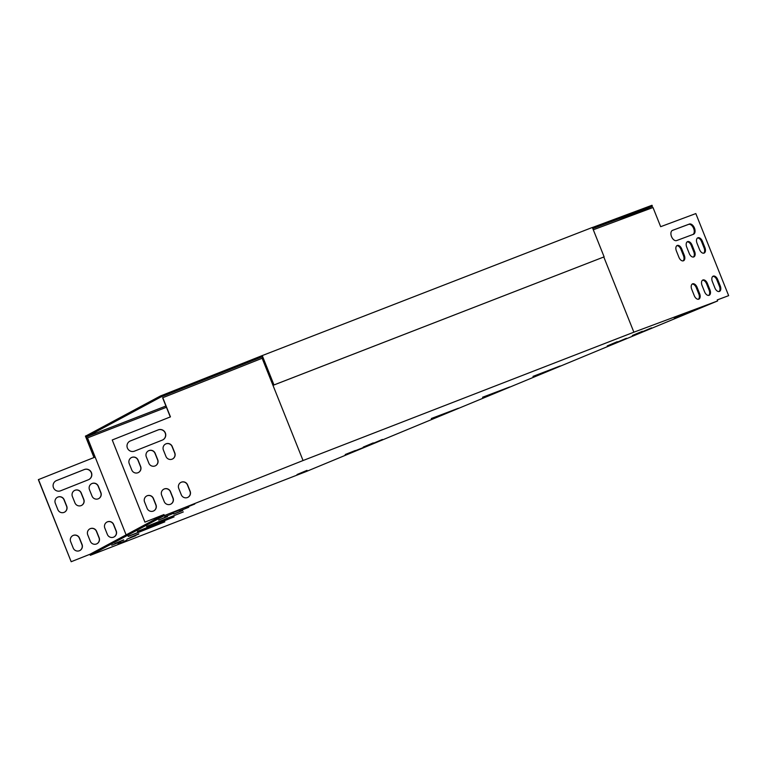 <?xml version="1.0" encoding="UTF-8"?>
<svg xmlns="http://www.w3.org/2000/svg" width="767" height="767" viewBox="0 0 767 767"><rect width="100%" height="100%" fill="white"/><g stroke="black" fill="none" stroke-linecap="round" stroke-linejoin="round"><path stroke-width="1.15" d="M160.773 397.038L261.451 357.067L261.039 356.051L160.361 396.012L160.773 397.038L86.997 436.615L86.594 435.589L160.361 396.012M592.795 228.537L652.41 206.294L617.943 220.589M592.383 227.511L651.998 205.278L652.41 206.294M262.218 355.533L273.982 384.948L604.128 256.859L592.364 227.454L261.039 356.051M93.986 457.544L85.415 436.097L86.594 435.589M94.523 457.333L86.345 436.893L86.997 436.615M86.345 436.893L165.921 406.021M273.982 384.948L273.455 385.168L262.103 356.789L261.451 357.067M604.128 256.859L273.455 385.168M126.104 534.877L87.515 437.89L166.429 407.277M94.648 457.276L86.987 438.12L87.515 437.89M90.324 555.308L164.387 515.577L163.975 514.552L89.912 554.292L90.324 555.308L305.937 471.657L717.634 300.932L633.878 332.188L303.051 460.536L164.387 515.577M717.241 299.945L728.65 295.65L717.231 299.916L717.634 300.932M128.233 536.478L164.857 521.838L128.175 536.325M137.456 531.531L174.08 516.891L137.398 531.378M146.679 526.584L183.303 511.944L146.612 526.43M482.616 397.335L509.71 386.961L482.577 397.248M431.361 418.59L458.445 408.217L431.322 418.504M560.073 366.003L532.988 376.386L560.073 366.003M167.542 516.527L158.644 520.084L167.446 516.287M123.65 540.083L114.753 543.63L123.554 539.834M182.728 510.506L173.821 514.053L182.632 510.256M138.837 534.053L129.93 537.6L138.741 533.813M373.261 442.885L363.261 447.084L373.261 442.885M617.243 341.708L607.243 345.898L617.243 341.708M382.426 439.462L372.426 443.662L382.426 439.462M626.418 338.285L616.419 342.485L626.418 338.285M164.684 516.833L173.582 513.286L164.684 516.833M354.459 451.284L364.469 447.094L354.383 451.092M651.528 327.873L641.528 332.063L651.528 327.873M179.862 510.803L188.768 507.255L179.862 510.803M126.939 539.201L135.836 535.654L126.939 539.201M111.752 545.232L120.659 541.684L111.752 545.232M345.294 454.706L355.294 450.517L345.217 454.515M642.362 331.296L632.363 335.486L642.362 331.296M179.603 510.055L170.705 513.612L179.507 509.815M194.789 504.034L185.882 507.581L194.693 503.785M126.919 540.447L118.022 543.995L126.823 540.198M307.03 470.353L297.03 474.543L307.03 470.353M684.289 313.904L674.289 318.104L684.289 313.904M693.464 310.482L683.464 314.681L693.464 310.482M95.003 457.132L38.35 479.643L71.178 561.722L89.912 554.292M38.494 479.567L71.178 561.722M71.331 561.645L90.065 554.215M60.583 490.803L88.426 479.749A5.513 5.446 61.8 0 0 91.311 472.338A5.513 5.446 61.8 0 0 84.332 469.519L56.499 480.573A5.513 5.446 61.8 0 0 53.604 487.985A5.513 5.446 61.8 0 0 60.583 490.803M89.471 489.701L92.03 496.096A4.823 4.765 61.8 0 0 98.732 498.588A4.823 4.765 61.8 0 0 100.889 492.577L98.329 486.192A4.823 4.765 61.8 0 0 91.618 483.699A4.823 4.765 61.8 0 0 89.471 489.701M72.386 496.489L74.945 502.874A4.823 4.765 61.8 0 0 81.657 505.367A4.823 4.765 61.8 0 0 83.804 499.365L81.244 492.97A4.823 4.765 61.8 0 0 74.543 490.477A4.823 4.765 61.8 0 0 72.386 496.489M55.31 503.267L57.861 509.662A4.823 4.765 61.8 0 0 64.572 512.145A4.823 4.765 61.8 0 0 66.719 506.143L64.169 499.748A4.823 4.765 61.8 0 0 57.458 497.256A4.823 4.765 61.8 0 0 55.31 503.267M70.65 541.617L73.201 548.012A4.823 4.765 61.8 0 0 79.912 550.505A4.823 4.765 61.8 0 0 82.059 544.493L79.509 538.108A4.823 4.765 61.8 0 0 72.798 535.615A4.823 4.765 61.8 0 0 70.65 541.617M87.735 534.839L90.285 541.234A4.823 4.765 61.8 0 0 96.997 543.726A4.823 4.765 61.8 0 0 99.144 537.715L96.584 531.32A4.823 4.765 61.8 0 0 89.883 528.837A4.823 4.765 61.8 0 0 87.735 534.839M104.811 528.06L107.37 534.455A4.823 4.765 61.8 0 0 114.082 536.938A4.823 4.765 61.8 0 0 116.229 530.937L113.669 524.542A4.823 4.765 61.8 0 0 106.958 522.049A4.823 4.765 61.8 0 0 104.811 528.06M88.905 479.528A5.513 5.446 61.8 0 0 91.148 472.386A5.513 5.446 61.8 0 0 84.188 469.605L56.346 480.65A5.513 5.446 61.8 0 0 55.866 480.871M98.665 498.627A4.823 4.765 61.8 0 0 100.736 492.663L98.186 486.268A4.823 4.765 61.8 0 0 91.551 483.737M81.58 505.405A4.823 4.765 61.8 0 0 83.661 499.442L81.101 493.047A4.823 4.765 61.8 0 0 74.466 490.516M64.495 512.183A4.823 4.765 61.8 0 0 66.576 506.22L64.016 499.825A4.823 4.765 61.8 0 0 57.381 497.304M79.835 550.543A4.823 4.765 61.8 0 0 81.916 544.58L79.356 538.185A4.823 4.765 61.8 0 0 72.721 535.654M96.92 543.765A4.823 4.765 61.8 0 0 99.001 537.792L96.441 531.406A4.823 4.765 61.8 0 0 89.806 528.875M114.005 536.977A4.823 4.765 61.8 0 0 116.076 531.013L113.526 524.618A4.823 4.765 61.8 0 0 106.891 522.097M262.621 358.074L162.623 397.776L170.293 416.932M728.65 295.65L695.822 213.571L660.665 226.687L652.995 207.512L593.294 229.784M603.802 257.003L633.878 332.188M262.141 358.256L303.051 460.536M672.544 230.34L689.351 224.06A5.513 3.26 -112.5 0 1 694.432 227.981A5.513 3.26 -112.5 0 1 693.512 234.271A5.513 3.26 -112.5 0 1 693.445 234.29L676.628 240.57A5.513 3.26 -112.5 0 1 671.547 236.648A5.513 3.26 -112.5 0 1 672.477 230.368A5.513 3.26 -112.5 0 1 672.544 230.34L672.41 230.388M699.581 249.63L697.021 243.244A4.823 2.857 -112.5 0 1 697.855 237.789A4.823 2.857 -112.5 0 1 702.38 241.25L704.931 247.636A4.823 2.857 -112.5 0 1 704.106 253.091A4.823 2.857 -112.5 0 1 699.581 249.63M678.948 257.338L676.389 250.943A4.823 2.857 -112.5 0 1 677.213 245.488A4.823 2.857 -112.5 0 1 681.738 248.949L684.298 255.334A4.823 2.857 -112.5 0 1 683.464 260.79A4.823 2.857 -112.5 0 1 678.948 257.338M689.265 253.484L686.705 247.089A4.823 2.857 -112.5 0 1 687.539 241.643A4.823 2.857 -112.5 0 1 692.055 245.095L694.614 251.49A4.823 2.857 -112.5 0 1 693.79 256.935A4.823 2.857 -112.5 0 1 689.265 253.484M694.288 295.688L691.729 289.293A4.823 2.857 -112.5 0 1 692.563 283.848A4.823 2.857 -112.5 0 1 697.078 287.299L699.638 293.694A4.823 2.857 -112.5 0 1 698.804 299.14A4.823 2.857 -112.5 0 1 694.288 295.688M714.921 287.989L712.37 281.594A4.823 2.857 -112.5 0 1 713.195 276.149A4.823 2.857 -112.5 0 1 717.72 279.6L720.271 285.995A4.823 2.857 -112.5 0 1 719.446 291.441A4.823 2.857 -112.5 0 1 714.921 287.989M704.605 291.843L702.045 285.449A4.823 2.857 -112.5 0 1 702.879 279.993A4.823 2.857 -112.5 0 1 707.395 283.454L709.954 289.84A4.823 2.857 -112.5 0 1 709.13 295.295A4.823 2.857 -112.5 0 1 704.605 291.843M672.218 230.493L688.536 224.405A5.513 3.26 -112.5 0 1 693.521 228.106A5.513 3.26 -112.5 0 1 692.946 234.481M697.462 238.019A4.823 2.857 -112.5 0 1 701.556 241.586L704.116 247.981A4.823 2.857 -112.5 0 1 703.675 253.206M676.83 245.718A4.823 2.857 -112.5 0 1 680.914 249.285L683.474 255.679A4.823 2.857 -112.5 0 1 683.033 260.905M687.146 241.864A4.823 2.857 -112.5 0 1 691.24 245.44L693.79 251.825A4.823 2.857 -112.5 0 1 693.349 257.05M692.17 284.068A4.823 2.857 -112.5 0 1 696.263 287.644L698.814 294.029A4.823 2.857 -112.5 0 1 698.373 299.264M712.811 276.369A4.823 2.857 -112.5 0 1 716.896 279.945L719.456 286.331A4.823 2.857 -112.5 0 1 719.015 291.556M702.486 280.223A4.823 2.857 -112.5 0 1 706.58 283.79L709.139 290.185A4.823 2.857 -112.5 0 1 708.698 295.41M162.777 397.699L170.447 416.874L112.241 439.98L144.925 522.135L163.831 514.628M145.068 522.059L163.975 514.552M112.241 439.98L144.925 522.135M162.336 440.095A5.513 5.446 61.8 0 0 165.231 432.684A5.513 5.446 61.8 0 0 158.251 429.865L130.409 440.91A5.513 5.446 61.8 0 0 127.523 448.321A5.513 5.446 61.8 0 0 134.503 451.14L162.336 440.095M131.78 469.998A4.823 4.765 61.8 0 0 138.491 472.491A4.823 4.765 61.8 0 0 140.639 466.48L138.079 460.095A4.823 4.765 61.8 0 0 131.378 457.602A4.823 4.765 61.8 0 0 129.22 463.604L131.78 469.998M165.95 456.442A4.823 4.765 61.8 0 0 172.652 458.925A4.823 4.765 61.8 0 0 174.799 452.923L172.249 446.528A4.823 4.765 61.8 0 0 165.538 444.045A4.823 4.765 61.8 0 0 163.39 450.047L165.95 456.442M148.865 463.22A4.823 4.765 61.8 0 0 155.567 465.713A4.823 4.765 61.8 0 0 157.724 459.701L155.164 453.307A4.823 4.765 61.8 0 0 148.453 450.823A4.823 4.765 61.8 0 0 146.305 456.825L148.865 463.22M181.29 494.792A4.823 4.765 61.8 0 0 187.992 497.284A4.823 4.765 61.8 0 0 190.149 491.273L187.589 484.888A4.823 4.765 61.8 0 0 180.878 482.395A4.823 4.765 61.8 0 0 178.73 488.397L181.29 494.792M147.12 508.358A4.823 4.765 61.8 0 0 153.831 510.841A4.823 4.765 61.8 0 0 155.979 504.839L153.419 498.445A4.823 4.765 61.8 0 0 146.718 495.961A4.823 4.765 61.8 0 0 144.57 501.963L147.12 508.358M164.205 501.57A4.823 4.765 61.8 0 0 170.916 504.063A4.823 4.765 61.8 0 0 173.064 498.061L170.504 491.666A4.823 4.765 61.8 0 0 163.793 489.173A4.823 4.765 61.8 0 0 161.645 495.185L164.205 501.57M162.825 439.875A5.513 5.446 61.8 0 0 165.068 432.722A5.513 5.446 61.8 0 0 158.098 429.942L130.265 440.996A5.513 5.446 61.8 0 0 129.776 441.217M138.415 472.53A4.823 4.765 61.8 0 0 140.495 466.566L137.935 460.171A4.823 4.765 61.8 0 0 131.301 457.64M172.575 458.963A4.823 4.765 61.8 0 0 174.655 453L172.096 446.605A4.823 4.765 61.8 0 0 165.461 444.083M155.5 465.751A4.823 4.765 61.8 0 0 157.571 459.778L155.02 453.393A4.823 4.765 61.8 0 0 148.386 450.862M187.925 497.323A4.823 4.765 61.8 0 0 189.995 491.359L187.436 484.965A4.823 4.765 61.8 0 0 180.811 482.433M153.755 510.88A4.823 4.765 61.8 0 0 155.835 504.916L153.275 498.521A4.823 4.765 61.8 0 0 146.641 496M170.84 504.101A4.823 4.765 61.8 0 0 172.911 498.138L170.36 491.743A4.823 4.765 61.8 0 0 163.726 489.212M707.395 283.454L706.58 283.79M709.954 289.84L709.139 290.185M717.72 279.6L716.896 279.945M720.271 285.995L719.456 286.331M697.078 287.299L696.263 287.644M699.638 293.694L698.814 294.029M692.055 245.095L691.24 245.44M694.614 251.49L693.79 251.825M681.738 248.949L680.914 249.285M684.298 255.334L683.474 255.679M702.38 241.25L701.556 241.586M704.931 247.636L704.116 247.981M689.351 224.06L688.536 224.405"/></g></svg>
